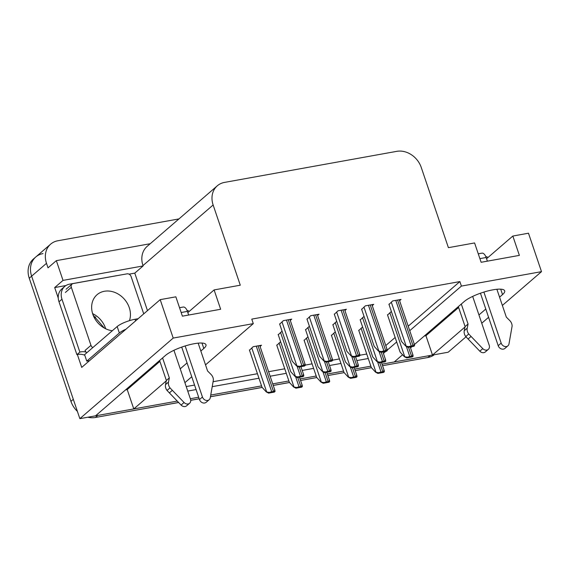 <?xml version="1.0" encoding="UTF-8"?>
<svg xmlns="http://www.w3.org/2000/svg" width="570" height="570" viewBox="0 0 570 570"><rect width="100%" height="100%" fill="white"/><g stroke="black" fill="none" stroke-linecap="round" stroke-linejoin="round"><path stroke-width="0.85" d="M200.84 351.035L203.811 348.469A22.472 5.529 161.3 0 0 205.969 344.715A22.472 5.529 161.3 0 0 194.199 343.71A22.472 5.529 161.3 0 0 165.557 355.374L95.518 415.836L79.857 418.658L31.628 276.158A21.069 17.471 -130.8 0 1 35.789 256.977A21.069 17.471 -130.8 0 1 43.007 253.586M499.562 297.155L502.533 294.59A22.472 5.529 161.3 0 0 504.692 290.835A22.472 5.529 161.3 0 0 492.922 289.831A22.472 5.529 161.3 0 0 464.279 301.487L414.418 344.536M129.034 274.163L134.784 273.13L147.48 310.621M58.254 298.082L54.699 287.572L65.942 285.541M409.737 330.7L461.408 286.09L541.5 271.648L528.49 233.215L512.836 236.044L519.377 255.381L481.13 262.286L474.582 242.941L448.405 247.665L421.251 167.452A21.069 17.471 49.2 0 0 396.777 151.342L224.516 182.407A21.069 17.471 49.2 0 0 217.298 185.806A21.069 17.471 49.2 0 0 213.137 204.986L240.284 285.2L214.106 289.923L220.654 309.268L182.4 316.165L175.852 296.82L160.198 299.649L81.717 367.401L77.363 354.533M150.209 243.725L56.345 260.654L63.021 280.39L143.113 265.941L134.784 273.13M63.021 280.39L54.699 287.572M217.298 185.806L147.145 246.375A21.069 17.471 49.2 0 0 142.977 265.556L143.113 265.941M56.345 260.654L48.015 267.843L46.491 263.326A21.069 17.471 -130.8 0 1 50.652 244.145A21.069 17.471 -130.8 0 1 57.876 240.754L178.952 218.916M541.5 271.648L502.362 305.435M488.59 317.319L481.75 323.226M465.996 336.827L448.155 352.232L432.495 355.053L465.013 326.988M160.198 299.649L173.202 338.074L79.857 418.658M178.581 402.477L95.411 417.475L97.791 415.423L177.249 401.095L133.772 408.932L166.283 380.867M180.227 368.833L187.067 362.926M402.577 354.761L394.248 361.957L382.035 364.159L430.229 355.466A21.069 17.471 -130.8 0 0 432.445 354.896M370.863 366.175L354.704 369.082L370.863 366.175M343.532 371.099L327.38 374.013L343.532 371.099M316.208 376.029L300.055 378.943L316.208 376.029M288.883 380.959L272.724 383.874L288.883 380.959M261.552 385.89L210.75 395.053L261.552 385.89M198.681 397.226L190.344 398.729L198.681 397.226M411.982 346.638L410.535 347.885M478.95 314.954L485.79 309.047M383.418 353.421L385.805 351.362M387.251 350.115L396.677 341.971M187.751 391.077L196.087 389.574M212.261 386.659L258.965 378.231M270.137 376.221L286.29 373.307M302.193 370.436L313.614 368.377M329.517 365.505L340.945 363.446M356.841 360.582L368.27 358.516M173.202 338.074L253.294 323.632L205.521 364.871M191.748 376.763L184.908 382.67M133.772 408.932L127.224 389.588L125.571 389.887M424.301 336.008L425.947 335.709L432.495 355.053M214.106 289.923L187.829 312.609M512.836 236.044L486.552 258.73M408.205 326.19L459.883 281.58L251.769 319.115L253.294 323.632M459.883 281.58L461.408 286.09M385.769 345.555L395.153 337.461M186.226 386.567L194.562 385.064M213.116 381.715L257.433 373.721M268.605 371.704L284.765 368.79M305.285 365.092L312.089 363.86M332.609 360.162L339.414 358.936M359.941 355.231L366.745 354.006M372.253 305.613L373.713 304.344L365.349 305.855L361.665 309.36M344.921 310.543L346.389 309.275L338.024 310.785L334.341 314.291M317.597 315.474L319.065 314.205L310.693 315.716L307.009 319.221M290.272 320.397L291.733 319.136L283.368 320.646L279.685 324.152M399.577 300.682L401.045 299.421L392.673 300.932L388.989 304.437M364.052 316.407L360.226 319.934M336.72 321.33L332.901 324.864M309.396 326.261L305.577 329.795M282.072 331.191L278.245 334.725M391.376 311.477L387.55 315.011M335.281 331.904L331.462 335.438M307.957 336.834L304.138 340.368M280.632 341.765L276.806 345.292M260.07 346.474L261.53 345.206L253.166 346.717L249.482 350.222M362.613 326.981L358.786 330.507M425.947 335.709L458.629 307.494M127.224 389.588L159.906 361.373M77.399 411.39A21.069 17.471 -130.8 0 1 70.937 401.366L73.309 399.314L31.628 276.158A21.069 17.471 -130.8 0 1 35.789 256.977L50.652 244.145M97.791 415.423A21.069 17.471 -130.8 0 1 95.71 415.665M70.937 401.366L29.248 278.217A21.069 17.471 -130.8 0 1 33.409 259.029L35.789 256.977M434.319 354.725A21.069 17.471 -130.8 0 1 427.849 357.518L382.548 365.691M371.455 367.686L355.224 370.614M344.123 372.616L327.9 375.545M316.799 377.547L300.568 380.475M289.474 382.477L273.244 385.405M262.15 387.408L210.451 396.727M199.194 398.758L190.722 400.29M95.411 417.475A21.069 17.471 -130.8 0 1 87.901 417.212M375.594 372.203L378.701 372.723L377.903 373.414L375.594 372.203L371.327 367.55L358.701 330.258M383.66 370.543L384.401 371.697A3.513 0.862 161.3 0 0 382.812 371.74L381.017 372.06A3.513 0.862 161.3 0 0 378.701 372.723M384.401 371.697L383.603 372.381L377.903 373.414M404.358 356.699L407.464 357.219L406.674 357.91L404.358 356.699L400.09 352.053L387.465 314.754M412.424 355.046L413.165 356.193A3.513 0.862 161.3 0 0 411.576 356.236L409.78 356.556A3.513 0.862 161.3 0 0 407.464 357.219M413.165 356.193L412.374 356.884L406.674 357.91M405.797 346.132L408.904 346.653L408.106 347.337L405.797 346.132L401.529 341.48L388.904 304.18M413.863 344.472L414.604 345.62A3.513 0.862 161.3 0 0 413.015 345.662L411.219 345.983A3.513 0.862 161.3 0 0 408.904 346.653M414.604 345.62L413.806 346.311L408.106 347.337M483.887 292.075L501.173 343.126L498.194 345.691L480.439 293.222M487.792 257.661L487.77 257.604A14.043 3.456 161.3 0 0 485.797 256.607M461.308 304.059L468.063 324.017L465.091 326.582L458.337 306.624M472.673 296.4L489.217 345.285A4.482 3.719 -130.8 0 1 488.326 349.367L485.355 351.932A4.482 3.719 49.2 0 1 479.819 351.191L465.761 336.571A7.025 5.821 -130.8 0 1 464.251 330.75L465.091 326.582M468.063 324.017L467.222 328.178L464.251 330.75M465.761 336.571L468.732 334.006L482.79 348.626A4.482 3.719 -130.8 0 0 488.326 349.367M468.732 334.006A7.025 5.821 -130.8 0 1 467.222 328.178M468.063 339.036L471.034 336.471M487.378 261.16L486.139 257.505A7.025 3.527 -100.2 0 0 481.921 253.158L478.266 253.814M498.194 345.691A4.482 3.719 49.2 0 0 504.942 348.398L507.913 345.833A4.482 3.719 -130.8 0 0 508.989 343.902L512.102 326.183A7.025 5.821 -130.8 0 0 509.723 320.518L506.317 317.112L496.89 289.268M507.913 345.833A4.482 3.719 -130.8 0 1 501.173 343.126M348.263 377.133L351.377 377.654L350.579 378.338L348.263 377.133L344.002 372.481L331.377 335.181M356.328 375.473L357.077 376.628A3.513 0.862 161.3 0 0 355.488 376.663L353.692 376.991A3.513 0.862 161.3 0 0 351.377 377.654M357.077 376.628L356.279 377.311L350.579 378.338M320.939 382.064L324.052 382.584L323.254 383.268L320.939 382.064L316.678 377.411L304.052 340.112M329.004 380.404L329.752 381.551A3.513 0.862 161.3 0 0 328.156 381.594L326.368 381.914A3.513 0.862 161.3 0 0 324.052 382.584M329.752 381.551L328.954 382.242L323.254 383.268M293.614 386.987L296.721 387.507L295.93 388.199L293.614 386.987L289.346 382.342L276.721 345.042M301.68 385.334L302.421 386.481A3.513 0.862 161.3 0 0 300.832 386.524L299.036 386.845A3.513 0.862 161.3 0 0 296.721 387.507M302.421 386.481L301.63 387.173L295.93 388.199M266.283 391.918L269.396 392.438L268.598 393.129L266.283 391.918L262.022 387.265L249.396 349.973M274.355 390.265L275.096 391.412A3.513 0.862 161.3 0 0 273.507 391.455L271.712 391.775A3.513 0.862 161.3 0 0 269.396 392.438M275.096 391.412L274.298 392.103L268.598 393.129M377.026 361.629L380.14 362.149L379.342 362.841L377.026 361.629L372.766 356.977L360.14 319.685M385.099 359.976L385.84 361.123A3.513 0.862 161.3 0 0 384.251 361.166L382.456 361.487A3.513 0.862 161.3 0 0 380.14 362.149M385.84 361.123L385.042 361.815L379.342 362.841M349.702 366.56L352.816 367.08L352.018 367.771L349.702 366.56L345.441 361.907L332.816 324.608M357.768 364.9L358.516 366.054A3.513 0.862 161.3 0 0 356.92 366.09L355.131 366.417A3.513 0.862 161.3 0 0 352.816 367.08M358.516 366.054L357.718 366.738L352.018 367.771M322.378 371.49L325.491 372.011L324.693 372.695L322.378 371.49L318.11 366.838L305.492 329.538M330.443 369.83L331.191 370.977A3.513 0.862 161.3 0 0 329.595 371.02L327.8 371.348A3.513 0.862 161.3 0 0 325.491 372.011M331.191 370.977L330.393 371.668L324.693 372.695M295.053 376.421L298.16 376.941L297.362 377.625L295.053 376.421L290.786 371.768L278.16 334.469M303.119 374.761L303.86 375.908A3.513 0.862 161.3 0 0 302.271 375.951L300.476 376.271A3.513 0.862 161.3 0 0 298.16 376.941M303.86 375.908L303.062 376.599L297.362 377.625M378.466 351.056L381.579 351.576L380.781 352.267L378.466 351.056L374.205 346.41L361.579 309.111M386.538 349.403L387.279 350.55A3.513 0.862 161.3 0 0 385.691 350.593L383.895 350.913A3.513 0.862 161.3 0 0 381.579 351.576M387.279 350.55L386.481 351.241L380.781 352.267M351.141 355.986L354.255 356.507L353.457 357.198L351.141 355.986L346.881 351.334L334.255 314.041M359.207 354.326L359.955 355.481A3.513 0.862 161.3 0 0 358.359 355.516L356.571 355.844A3.513 0.862 161.3 0 0 354.255 356.507M359.955 355.481L359.157 356.165L353.457 357.198M323.817 360.917L326.923 361.437L326.133 362.121L323.817 360.917L319.549 356.264L306.924 318.965M331.882 359.257L332.623 360.411A3.513 0.862 161.3 0 0 331.035 360.447L329.239 360.774A3.513 0.862 161.3 0 0 326.923 361.437M332.623 360.411L331.833 361.095L326.133 362.121M296.486 365.847L299.599 366.368L298.801 367.051L296.486 365.847L292.225 361.195L279.599 323.895M304.558 364.187L305.299 365.334A3.513 0.862 161.3 0 0 303.71 365.377L301.915 365.698A3.513 0.862 161.3 0 0 299.599 366.368M305.299 365.334L304.501 366.026L298.801 367.051M185.165 345.954L202.443 397.005L199.471 399.57L181.709 347.102M138.111 318.716L135.069 319.264A14.043 3.456 161.3 0 0 117.171 326.553L84.588 354.675L86.768 361.123A14.043 3.456 -18.7 0 1 89.397 360.767M64.745 286.425L61.774 288.99A14.043 11.642 49.2 0 0 58.995 301.779L61.973 299.214A14.043 11.642 -130.8 0 1 64.745 286.425A14.043 11.642 -130.8 0 1 69.561 284.159L116.18 275.752A14.043 11.642 -130.8 0 1 117.163 275.623M58.995 301.779L76.893 354.654A14.043 11.642 -130.8 0 1 84.766 355.21M76.893 354.654L79.864 352.089A14.043 11.642 -130.8 0 1 86.063 352.096M61.973 299.214L79.864 352.089M125.97 329.196A14.043 3.456 161.3 0 0 119.351 333.001L86.768 361.123M189.069 311.541L189.048 311.484A14.043 3.456 161.3 0 0 187.067 310.486M162.585 357.939L169.34 377.896L166.369 380.461L159.614 360.504M173.943 350.286L190.487 399.164A4.482 3.719 -130.8 0 1 189.603 403.247L186.632 405.811A4.482 3.719 49.2 0 1 181.096 405.07L167.031 390.45A7.025 5.821 -130.8 0 1 165.521 384.629L166.369 380.461M169.34 377.896L168.499 382.064L165.521 384.629M167.031 390.45L170.01 387.885L184.067 402.505A4.482 3.719 -130.8 0 0 189.603 403.247M170.01 387.885A7.025 5.821 -130.8 0 1 168.499 382.064M169.34 392.915L172.311 390.35M188.649 315.039L187.416 311.384A7.025 3.527 -100.2 0 0 183.198 307.038L179.536 307.7M199.471 399.57A4.482 3.719 49.2 0 0 206.219 402.278L209.19 399.713A4.482 3.719 -130.8 0 0 210.259 397.782L213.372 380.062A7.025 5.821 -130.8 0 0 210.993 374.397L207.594 370.999L198.168 343.154M209.19 399.713A4.482 3.719 -130.8 0 1 202.443 397.005M129.426 320.661A21.418 17.756 49.2 0 0 129.269 307.643A21.418 17.756 49.2 0 0 97.042 294.719A21.418 17.756 49.2 0 0 92.81 314.22A21.418 17.756 49.2 0 0 112.326 330.735M143.733 313.856L131.1 276.528A3.513 2.914 49.2 0 0 127.017 273.842L73.231 283.546A3.513 2.914 49.2 0 0 72.027 284.109A3.513 2.914 49.2 0 0 71.328 287.309L90.972 345.342A3.513 2.914 49.2 0 0 92.81 347.579M90.972 345.342L85.03 350.472A3.513 2.914 49.2 0 0 86.868 352.709M500.695 289.161L502.533 294.59M46.491 263.326L29.248 278.217M213.137 204.986L142.977 265.556M201.972 343.047L203.811 348.469M178.617 402.513L148.578 407.935A7.025 3.527 -100.2 0 0 148.948 407.821M427.849 357.518L430.229 355.466M94.442 317.974L95.76 316.842M361.081 328.199L375.886 371.946M377.589 361.921L381.017 372.06M379.777 362.762L382.812 371.74M389.844 312.702L404.65 356.45M406.353 346.418L409.78 356.556M408.54 347.258L411.576 356.236M391.284 302.129L406.089 345.876M395.78 300.369L411.219 345.983M397.575 300.041L413.015 345.662M479.89 258.63L486.139 257.505M479.819 351.191L482.79 348.626M333.756 333.129L348.562 376.877M350.258 366.852L353.692 376.991M352.445 367.693L355.488 376.663M306.425 338.06L321.238 381.807M322.934 371.782L326.368 381.914M325.121 372.623L328.156 381.594M279.101 342.99L293.906 386.731M295.609 376.706L299.036 386.845M297.796 377.547L300.832 386.524M251.776 347.914L266.582 391.661M256.272 346.154L271.712 391.775M258.067 345.833L273.507 391.455M362.52 317.632L377.326 361.373M379.022 351.348L382.456 361.487M381.209 352.189L384.251 361.166M335.196 322.556L350.001 366.303M351.697 356.279L355.131 366.417M353.885 357.119L356.92 366.09M307.864 327.486L322.677 371.234M324.373 361.209L327.8 371.348M326.56 362.05L329.595 371.02M280.54 332.417L295.346 376.164M297.048 366.132L300.476 376.271M299.236 366.973L302.271 375.951M363.959 307.059L378.765 350.799M368.455 305.299L383.895 350.913M370.243 304.971L385.691 350.593M336.635 311.982L351.441 355.73M341.131 310.222L356.571 355.844M342.919 309.902L358.359 355.516M309.303 316.913L324.109 360.66M313.799 315.153L329.239 360.774M315.595 314.832L331.035 360.447M281.979 321.843L296.785 365.591M286.475 320.084L301.915 365.698M288.27 319.763L303.71 365.377M135.069 319.264L135.61 320.867M117.171 326.553L119.351 333.001M181.167 312.51L187.416 311.384M181.096 405.07L184.067 402.505M92.618 313.635A21.418 17.756 -130.8 0 1 105.486 328.178A21.418 17.756 -130.8 0 1 105.671 328.762M71.328 287.309L65.386 292.439M289.51 382.513L273.258 385.441M262.179 387.443L210.444 396.77M199.208 398.801L190.729 400.332M148.578 407.935L147.181 408.141M381.458 362.456L384.273 370.764M410.222 346.959L413.036 355.267M399.257 299.742L414.476 344.693M354.134 367.386L356.941 375.694M326.802 372.317L329.617 380.625M299.478 377.247L302.292 385.555M259.749 345.527L274.961 390.486M382.897 351.882L385.705 360.197M355.566 356.813L358.38 365.121M328.242 361.743L331.056 370.051M300.917 366.674L303.732 374.982M371.932 304.672L387.144 349.624M344.601 309.596L359.82 354.547M317.276 314.526L332.495 359.478M289.952 319.457L305.164 364.408M104.331 328.064L93.11 315.067M72.027 284.109L66.077 289.246"/></g></svg>
